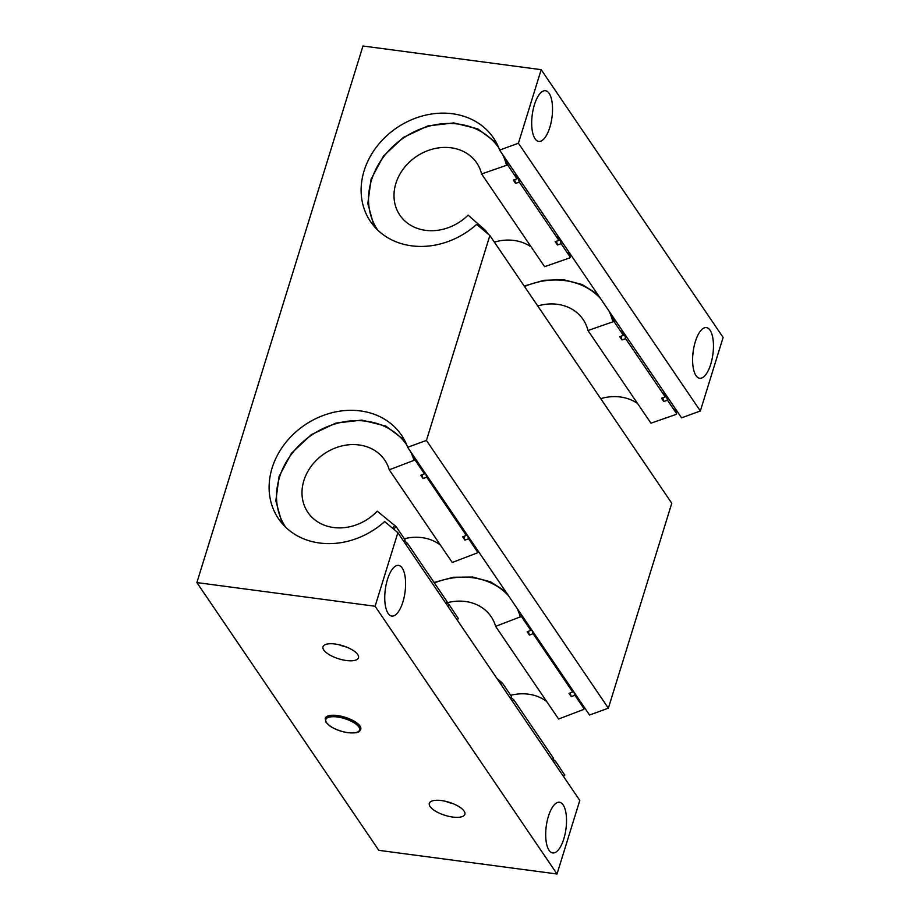 <?xml version="1.0" encoding="UTF-8"?>
<svg xmlns="http://www.w3.org/2000/svg" width="920" height="920" viewBox="0 0 920 920"><rect width="100%" height="100%" fill="white"/><g stroke="black" fill="none" stroke-linecap="round" stroke-linejoin="round"><path stroke-width="1.38" d="M325.22 718.394A18.584 6.842 17.2 0 1 325.243 718.279A18.584 6.842 17.2 0 1 337.41 715.542A18.584 6.842 17.2 0 1 360.766 729.272A18.584 6.842 17.2 0 1 360.732 729.376M346.242 646.967L346.242 646.967A15.099 5.566 -162.8 0 1 339.192 644.782M452.605 803.494L452.605 803.494A15.099 5.566 -162.8 0 1 445.556 801.308M563.132 804.896A25.564 9.947 -82.4 0 1 565.075 834.049A25.564 9.947 -82.4 0 1 552.747 852.932A25.564 9.947 -82.4 0 1 546.25 826.286A25.564 9.947 -82.4 0 1 559.475 802.263A25.564 9.947 -82.4 0 1 563.132 804.896M402.201 568.042A25.564 9.947 -82.4 0 1 404.144 597.195A25.564 9.947 -82.4 0 1 391.805 616.078A25.564 9.947 -82.4 0 1 385.308 589.432A25.564 9.947 -82.4 0 1 398.544 565.397A25.564 9.947 -82.4 0 1 402.201 568.042M549.136 93.368A25.564 9.947 -82.4 0 1 551.08 122.532A25.564 9.947 -82.4 0 1 538.74 141.415A25.564 9.947 -82.4 0 1 532.243 114.758A25.564 9.947 -82.4 0 1 545.468 90.735A25.564 9.947 -82.4 0 1 549.136 93.368M710.067 330.234A25.564 9.947 -82.4 0 1 712.011 359.386A25.564 9.947 -82.4 0 1 699.683 378.269A25.564 9.947 -82.4 0 1 693.174 351.624A25.564 9.947 -82.4 0 1 706.41 327.589A25.564 9.947 -82.4 0 1 710.067 330.234M452.697 817.052A18.584 6.842 17.2 0 1 429.341 803.309A18.584 6.842 17.2 0 1 449.121 802.274A18.584 6.842 17.2 0 1 464.864 814.303A18.584 6.842 17.2 0 1 452.697 817.052M346.346 660.514A18.584 6.842 17.2 0 1 322.989 646.783A18.584 6.842 17.2 0 1 342.769 645.736A18.584 6.842 17.2 0 1 358.501 657.777A18.584 6.842 17.2 0 1 346.346 660.514M362.974 46L541.19 69.667L518.42 143.232L499.64 150.098A74.359 62.779 -34.2 0 0 493.511 138A74.359 62.779 -34.2 0 0 396.727 127.857A74.359 62.779 -34.2 0 0 370.507 221.57A74.359 62.779 -34.2 0 0 476.64 224.388L489.865 235.508L426.431 440.416L407.64 447.281A74.359 62.779 -34.2 0 0 401.511 435.183A74.359 62.779 -34.2 0 0 304.727 425.04A74.359 62.779 -34.2 0 0 278.507 518.753A74.359 62.779 -34.2 0 0 384.652 521.571L397.865 532.68L375.096 606.245L196.88 582.578L362.974 46M196.88 582.578L378.81 850.333L557.025 874L375.096 606.245M557.025 874L579.795 800.434L397.865 532.68M426.431 440.416L608.361 708.17L589.57 715.024L407.64 447.281M608.361 708.17L671.784 503.251L489.865 235.508M518.42 143.232L700.35 410.987L681.57 417.841L499.64 150.098M700.35 410.987L723.12 337.421L541.19 69.667M676.579 413.62A1.161 0.598 -13.6 0 1 675.844 414.517L650.946 423.188L587.972 330.51L612.869 321.839A1.161 0.598 -13.6 0 1 614.307 321.977L623.404 335.363L619.712 336.639L621.955 339.94L625.634 338.652L665.24 396.945L661.56 398.222L663.803 401.522L667.483 400.234L676.579 413.62A74.359 62.779 145.8 0 0 674.923 408.066L676.625 413.724M637.606 403.558A46.471 39.238 -34.2 0 0 600.714 398.647M667.483 400.234A74.359 62.779 -34.2 0 0 665.827 394.68M663.803 401.522A70.403 59.443 -34.2 0 0 662.756 397.808M665.24 396.945A74.359 62.779 -34.2 0 0 663.584 391.379M625.634 338.652A74.359 62.779 -34.2 0 0 623.978 333.097M623.404 335.363A74.359 62.779 -34.2 0 0 621.736 329.797M587.972 330.51A46.471 39.238 -34.2 0 0 583.096 319.47A46.471 39.238 -34.2 0 0 537.74 305.957M621.955 339.94A70.403 59.443 -34.2 0 0 620.908 336.225M564.65 774.962L555.668 761.449L552.724 758.885M510.197 698.004A74.359 62.779 -34.2 0 0 511.577 696.578L502.481 683.192L496.915 678.466M552.034 759.586A74.359 62.779 -34.2 0 0 553.426 758.16L513.82 699.867L510.887 697.303M584.016 708.653A1.161 0.598 -15.9 0 1 583.291 709.584L558.589 719.026L495.615 626.347L520.317 616.894A1.161 0.598 -15.9 0 1 521.743 616.998L530.84 630.384L527.183 631.787L529.425 635.076L533.082 633.684L572.677 691.966L569.031 693.369L571.274 696.658L574.919 695.267L584.016 708.653A74.359 62.779 145.8 0 0 582.923 705.249M546.733 701.569A46.471 39.238 -34.2 0 0 510.703 695.29M574.919 695.267A74.359 62.779 -34.2 0 0 573.827 691.863M554.277 762.875A74.359 62.779 -34.2 0 0 555.668 761.449M571.274 696.658A70.403 59.443 -34.2 0 0 570.066 692.967M552.356 760.046A70.403 59.443 -34.2 0 0 553.035 759.333M572.677 691.966A74.359 62.779 -34.2 0 0 571.584 688.562M533.082 633.684A74.359 62.779 -34.2 0 0 531.99 630.28M512.428 701.293A74.359 62.779 -34.2 0 0 513.82 699.867M530.84 630.384A74.359 62.779 -34.2 0 0 529.747 626.98M495.615 626.347A46.471 39.238 -34.2 0 0 491.107 616.653A46.471 39.238 -34.2 0 0 446.752 602.865M529.425 635.076A70.403 59.443 -34.2 0 0 528.229 631.384M510.508 698.464A70.403 59.443 -34.2 0 0 511.198 697.751M506.506 165.301A1.161 0.598 -13.6 0 1 507.943 165.439L517.04 178.825L513.36 180.113L515.602 183.402L519.283 182.125L558.889 240.407L555.197 241.695L557.439 244.984L561.12 243.708L570.216 257.094A1.161 0.598 -13.6 0 1 569.491 257.991L544.582 266.662L481.608 173.972L506.506 165.301A73.197 61.801 145.8 0 0 502.688 154.571M488.244 234.14L485.219 230.149L468.096 215.142A46.471 39.238 145.8 0 1 399.866 215.177A46.471 39.238 145.8 0 1 416.254 156.607A46.471 39.238 145.8 0 1 476.744 162.943A46.471 39.238 145.8 0 1 481.608 173.972M515.384 173.27A74.359 62.779 145.8 0 1 517.04 178.825M514.556 179.699A70.403 59.443 145.8 0 1 515.602 183.402M517.626 176.559A74.359 62.779 145.8 0 1 519.283 182.125M557.221 234.853A74.359 62.779 145.8 0 1 558.889 240.407M559.463 238.142A74.359 62.779 145.8 0 1 561.12 243.708M494.35 242.109A46.471 39.238 145.8 0 1 531.254 247.031M556.393 241.281A70.403 59.443 145.8 0 1 557.439 244.984M413.966 460.368A1.161 0.598 -15.9 0 1 415.38 460.471L424.476 473.857L420.831 475.249L423.073 478.549L426.719 477.147L466.325 535.44L462.668 536.832L464.91 540.132L468.567 538.729L477.664 552.126A1.161 0.598 -15.9 0 1 476.94 553.047L452.237 562.488L389.263 469.809L413.966 460.368A73.197 61.801 145.8 0 0 410.688 451.754M403.834 541.466A74.359 62.779 145.8 0 0 405.225 540.04L396.129 526.654L377.223 511.175A46.471 39.238 145.8 0 1 307.866 512.359A46.471 39.238 145.8 0 1 324.254 453.778A46.471 39.238 145.8 0 1 384.744 460.115A46.471 39.238 145.8 0 1 389.263 469.809M445.683 603.048A74.359 62.779 145.8 0 0 447.074 601.622L407.468 543.341L404.524 540.764M458.286 618.424L449.305 604.923L446.372 602.347M423.384 470.453A74.359 62.779 145.8 0 1 424.476 473.857M404.834 541.224A70.403 59.443 145.8 0 1 404.144 541.938M421.866 474.858A70.403 59.443 145.8 0 1 423.073 478.549M407.468 543.341A74.359 62.779 145.8 0 1 406.077 544.766M425.626 473.742A74.359 62.779 145.8 0 1 426.719 477.147M465.232 532.036A74.359 62.779 145.8 0 1 466.325 535.44M449.305 604.923A74.359 62.779 145.8 0 1 447.913 606.349M467.475 535.325A74.359 62.779 145.8 0 1 468.567 538.729M404.351 538.752A46.471 39.238 145.8 0 1 440.381 545.042M446.683 602.807A70.403 59.443 145.8 0 1 445.993 603.52M463.714 536.441A70.403 59.443 145.8 0 1 464.91 540.132M348.001 732.642A17.664 6.497 17.2 0 1 326.059 719.049A17.664 6.497 17.2 0 1 353.993 722.752A17.664 6.497 17.2 0 1 348.001 732.642M360.697 729.48A18.584 6.842 -162.8 0 0 337.341 715.748A18.584 6.842 -162.8 0 0 325.185 718.485L326.151 722.522L330.165 726.202C335.305 729.525 341.297 731.71 348.139 732.734C359.858 733.481 359.225 731.423 360.697 729.48L360.766 729.272M524.515 286.499A73.197 61.801 145.8 0 1 600.426 298.436M609.04 311.109A73.197 61.801 145.8 0 1 612.869 321.839M614.307 321.977A74.359 62.779 -34.2 0 0 612.639 316.411M564.765 774.847A74.359 62.779 145.8 0 1 563.373 776.273M501.365 682.053A73.197 61.801 145.8 0 1 500.181 683.272M434.355 582.923A73.197 61.801 145.8 0 1 508.438 595.619M517.051 608.293A73.197 61.801 145.8 0 1 520.317 616.894M521.743 616.998A74.359 62.779 -34.2 0 0 520.651 613.594M501.101 684.618A74.359 62.779 -34.2 0 0 502.481 683.192M485.219 230.149A73.197 61.801 145.8 0 1 484.426 230.931M377.683 230.069A73.197 61.801 145.8 0 1 403.57 137.942A73.197 61.801 145.8 0 1 498.755 147.798M507.943 165.439A74.359 62.779 -34.2 0 0 506.287 159.873M485.656 231.966A74.359 62.779 -34.2 0 0 486.323 231.311M568.56 251.528A74.359 62.779 145.8 0 1 570.216 257.094M395.002 525.515A73.197 61.801 145.8 0 1 392.426 528.115M285.683 527.252A73.197 61.801 145.8 0 1 311.581 435.125A73.197 61.801 145.8 0 1 406.766 444.981M415.38 460.471A74.359 62.779 -34.2 0 0 414.287 457.056M393.656 529.149A74.359 62.779 -34.2 0 0 396.129 526.654M458.401 618.309A74.359 62.779 145.8 0 1 457.01 619.735M476.572 548.711A74.359 62.779 145.8 0 1 477.664 552.126M597.505 294.124L582.084 284.487L563.741 279.749L543.927 280.289L524.193 286.039M564.834 775.019L563.477 776.411M582.947 705.283L584.062 708.745M505.505 591.307L490.498 581.842L472.673 577.047L453.364 577.254L434.044 582.452M496.558 143.071L477.825 128.892L453.836 122.923L427.823 125.925L403.27 137.494L383.479 156.066L371.093 179.147L367.816 203.642L374.095 226.274M570.262 257.197L568.583 251.562M404.558 440.254L385.836 426.075L361.847 420.106L335.834 423.108L311.282 434.677L291.479 453.249L279.105 476.33L275.827 500.825L282.106 523.457M477.698 552.218L476.594 548.745M458.47 618.481L457.113 619.884"/></g></svg>
